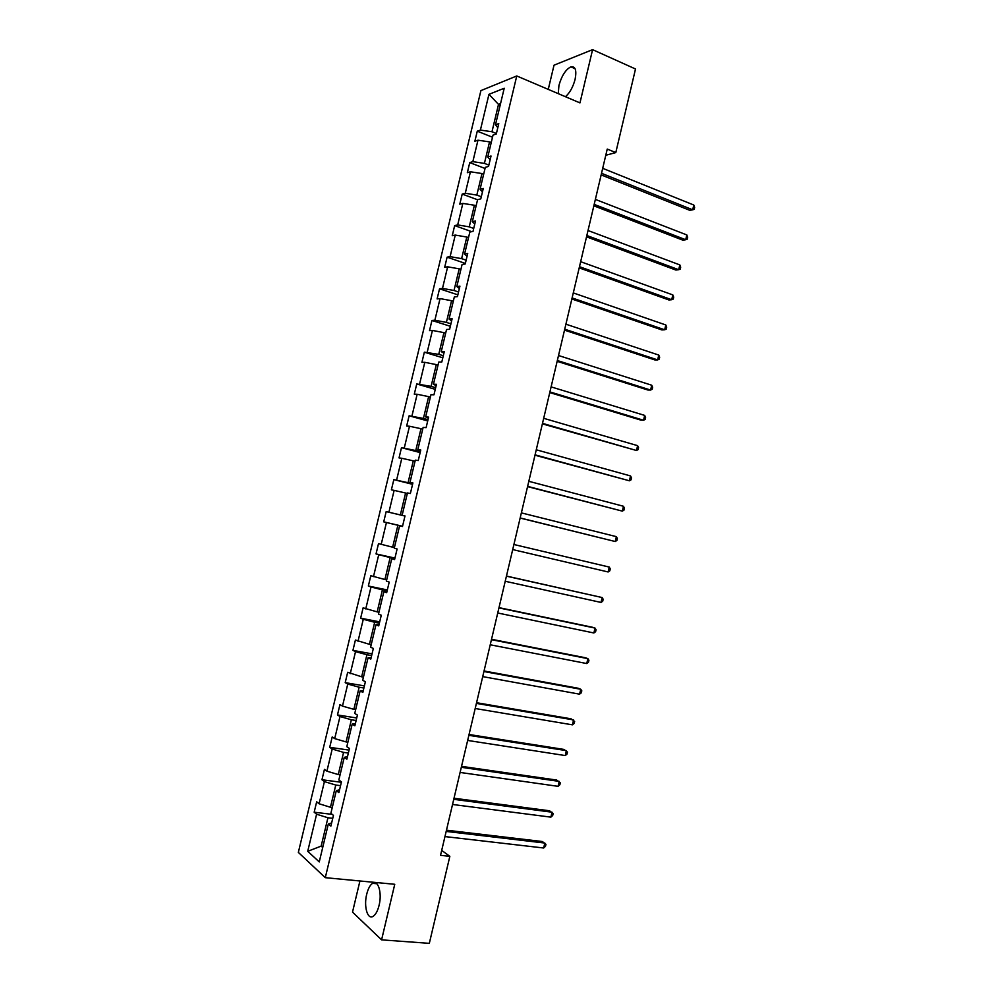 <?xml version="1.0" encoding="UTF-8"?>
<svg xmlns="http://www.w3.org/2000/svg" width="993" height="993" viewBox="0 0 993 993"><rect width="100%" height="100%" fill="white"/><g stroke="black" fill="none" stroke-linecap="round" stroke-linejoin="round"><path stroke-width="1.49" d="M379.078 905.355C382.255 892.918 378.097 879.289 372.561 883.336C370.041 885.073 368.093 888.71 366.715 894.234C363.562 906.423 367.584 920.35 373.269 916.241C375.764 914.491 377.7 910.866 379.078 905.355M565.414 96.693C569.771 92.945 572.998 87.173 575.096 79.378C576.809 70.292 575.406 66.109 570.863 66.841C565.675 69.522 561.703 75.716 558.947 85.41L558.277 93.652M359.925 880.977L352.515 912.12L381.585 939.85L429.324 943.35L449.841 856.338L441.699 850.393M480.91 90.611L298.347 852.404L325.294 877.675L516.757 75.965L480.91 90.611M516.757 75.965L579.962 102.9L592.585 49.65L554.02 65.19L548.26 89.382M592.585 49.65L635.508 68.989L615.797 152.587L607.244 149.074L440.532 855.333L449.841 856.338M332.742 818.319L327.938 817.76L321.161 846.11L307.718 851.311L316.593 814.223L314.173 812.212L332.183 814.359M322.998 846.309L321.161 846.11L322.713 847.488M327.938 817.76L316.593 814.223M340.549 785.662L335.771 785.041L330.446 807.272L319.101 803.759L316.668 801.798L314.173 812.212M319.101 803.759L324.413 781.603L321.955 779.741L341.356 782.285M348.344 753.066L343.578 752.384L338.265 774.565L326.908 771.164L324.45 769.339L321.955 779.741M326.908 771.164L332.208 749.032L329.713 747.319L349.052 750.1M356.115 720.521L351.373 719.776L346.073 741.92L334.703 738.606L332.208 736.943L329.713 747.319M334.703 738.606L339.991 716.512L337.471 714.948L356.723 717.976M363.885 688.025L359.156 687.218L353.868 709.337L342.486 706.11L339.954 704.583L337.471 714.948M342.486 706.11L347.761 684.053L345.204 682.638L364.394 685.89M371.643 655.579L366.926 654.722L361.651 676.804L347.687 672.286L345.204 682.638M350.256 673.664L355.531 651.644L352.937 650.378L372.052 653.853M379.376 623.194L374.684 622.276L369.421 644.32L355.407 640.051L352.937 650.378M358.014 641.267L363.277 619.284L360.645 618.167L379.698 621.879M387.109 590.847L382.429 589.879L377.166 611.887L363.115 607.853L360.645 618.167M365.747 608.92L371.01 586.975L368.353 586.007L387.32 589.954M394.817 558.575L390.162 557.545L384.912 579.515L370.811 575.717L368.353 586.007M373.48 576.635L378.73 554.727L376.037 553.908L394.941 558.078M402.525 526.34L397.883 525.26L392.645 547.193L378.507 543.63L376.037 553.908M381.2 544.4L386.438 522.529L383.72 521.846L402.55 526.253M407.353 493.447L405.591 493.024L400.353 514.92L386.178 511.594L383.72 521.846M388.908 512.214L394.134 490.381L391.379 489.847L393.836 479.607L412.567 484.311M415.037 461.286L413.287 460.839L408.061 482.697L393.836 479.607M396.604 480.091L401.817 458.282L399.037 457.91L401.482 447.669L420.151 452.597M422.708 429.187L420.97 428.703L415.757 450.537L401.482 447.669M404.275 448.017L409.488 426.245L406.671 426.009L409.116 415.794L427.71 420.945M430.379 397.126L428.641 396.629L423.428 418.425L409.116 415.794M411.946 415.98L417.147 394.258L414.292 394.159L416.737 383.968L435.269 389.343M438.025 365.126L436.299 364.605L431.099 386.364L416.737 383.968M419.605 384.018L424.793 362.321L421.913 362.371L424.346 352.192L442.804 357.79M445.671 333.176L443.945 332.63L438.745 354.352L424.346 352.192M427.238 352.093L432.427 330.433L429.51 330.632L431.943 320.466L450.338 326.287M453.292 301.276L451.579 300.705L446.391 322.39L434.872 320.218L431.943 320.466M434.872 320.218L440.048 298.595L437.106 298.93L439.539 288.789L457.847 294.834M460.901 269.426L459.2 268.842L454.024 290.49L442.493 288.404L439.539 288.789M442.493 288.404L447.657 266.819L444.678 267.291L447.111 257.162L465.357 263.43M468.51 237.625L466.809 237.029L461.633 258.639L450.102 256.641L447.111 257.162M450.102 256.641L455.253 235.08L452.249 235.713L454.67 225.597L471.687 231.667M476.094 205.886L474.393 205.253L469.242 226.838L457.686 224.927L454.67 225.597M457.686 224.927L462.837 203.404L459.796 204.173L462.217 194.069L477.559 199.754M483.678 174.185L481.977 173.539L476.826 195.087L465.27 193.263L462.217 194.069M465.27 193.263L470.421 171.777L467.343 172.683L469.751 162.604L485.043 168.475M491.237 142.545L489.549 141.887L484.41 163.386L472.842 161.648L469.751 162.604M472.842 161.648L477.981 140.199L474.865 141.242L477.273 131.175L492.503 137.233M500.187 105.084L498.511 104.402L491.982 131.746L480.401 130.083L477.273 131.175M480.401 130.083L488.953 94.335L504.221 88.253L495.482 124.77L498.771 123.616L496.289 133.993L493.012 135.098L487.774 157.018L491.026 156.013L488.544 166.402L485.304 167.358L480.053 189.315L483.281 188.459L480.786 198.873L477.583 199.68L472.32 221.675L475.51 220.955L473.016 231.394L469.838 232.052L464.575 254.071L467.728 253.513L465.233 263.964L462.093 264.473L456.817 286.53L459.933 286.133L457.438 296.597L454.322 296.944L449.047 319.051L452.125 318.79L449.618 329.279L446.552 329.477L441.252 351.621L444.305 351.51L441.798 362.011L438.757 362.06L433.457 384.241L436.473 384.291L433.966 394.804L430.95 394.705L425.649 416.911L428.628 417.11L426.109 427.648L423.142 427.4L417.817 449.643L420.771 450.003L418.252 460.553L415.31 460.144L409.985 482.424L412.902 482.933L410.37 493.509L407.465 492.95L402.128 515.268L405.007 515.926L402.488 526.513L399.608 525.806L394.271 548.161L397.113 548.98L394.581 559.58L391.751 558.711L386.389 581.116L389.206 582.084L386.662 592.709L383.869 591.679L378.507 614.108L381.275 615.238L378.73 625.888L375.975 624.709L370.6 647.175L373.343 648.454L370.799 659.116L368.068 657.776L362.681 680.292L365.387 681.732L362.842 692.406L360.136 690.917L354.749 713.458L357.418 715.059L354.873 725.759L352.205 724.096L346.805 746.686L349.449 748.449L346.88 759.161L344.261 757.349L338.849 779.964L341.455 781.888L338.886 792.613L336.304 790.639L330.88 813.304L333.449 815.377L330.88 826.126L328.323 824.004L319.262 861.912L307.718 851.311M339.569 789.77L336.304 790.639M332.27 807.483L330.446 807.272M335.771 785.041L324.413 781.603M347.476 756.654L344.261 757.349M340.09 774.813L338.265 774.565M343.578 752.384L332.208 749.032M355.382 723.612L352.205 724.096M347.885 742.193L346.073 741.92M351.373 719.776L339.991 716.512M363.264 690.607L360.136 690.917M355.668 709.623L353.868 709.337M359.156 687.218L347.761 684.053M371.134 657.664L368.068 657.776M363.438 677.114L361.651 676.804M366.926 654.722L355.531 651.644M379.003 624.783L375.975 624.709M371.208 644.643L369.421 644.32M374.684 622.276L363.277 619.284M386.848 591.952L383.869 591.679M378.954 612.247L377.166 611.887M382.429 589.879L371.01 586.975M394.68 559.171L391.751 558.711M386.687 579.887L384.912 579.515M390.162 557.545L378.73 554.727M402.5 526.439L399.608 525.806M394.407 547.59L392.645 547.193M397.883 525.26L386.438 522.529M405.007 515.963L402.128 515.268M404.995 516.025L400.353 514.92M405.591 493.024L394.134 490.381M412.803 483.318L409.985 482.424M412.678 483.852L408.061 482.697M413.287 460.839L401.817 458.282M420.598 450.71L417.817 449.643M420.349 451.753L415.757 450.537M420.97 428.703L409.488 426.245M428.38 418.165L425.649 416.911M428.008 419.691L423.428 418.425M428.641 396.629L417.147 394.258M436.138 385.681L433.457 384.241M435.666 387.692L431.099 386.364M436.299 364.605L424.793 362.321M443.896 353.247L441.252 351.621M443.3 355.73L438.745 354.352M443.945 332.63L432.427 330.433M451.629 320.863L449.047 319.051M450.921 323.83L446.391 322.39M451.579 300.705L440.048 298.595M459.362 288.529L456.817 286.53M458.53 291.992L454.024 290.49M459.2 268.842L447.657 266.819M467.07 256.256L464.575 254.071M466.127 260.191L461.633 258.639M466.809 237.029L455.253 235.08M474.778 224.021L472.32 221.675M473.723 228.44L469.242 226.838M474.393 205.253L462.837 203.404M482.461 191.86L480.053 189.315M481.295 196.751L476.826 195.087M481.977 173.539L470.421 171.777M490.145 159.736L487.774 157.018M488.854 165.111L484.41 163.386M489.549 141.887L477.981 140.199M497.803 127.675L495.482 124.77M381.585 939.85L394.755 884.291L325.294 877.675M605.78 155.268L615.797 152.587M496.401 133.509L491.982 131.746M500.546 103.632L498.511 104.402L488.953 94.335M331.65 822.924L328.323 824.004M386.178 511.594L404.983 516.062M601.15 174.892L689.812 210.342L692.692 209.808L601.522 173.303M693.809 205.017L694.653 207.438L694.206 209.349L692.692 209.808L693.809 205.017L602.701 168.326M593.851 205.836L682.849 240.169L685.704 239.735L594.186 204.384M686.821 234.944L687.677 237.302L687.23 239.226L685.704 239.735L686.821 234.944L595.366 199.394M586.528 236.843L675.873 270.046L678.703 269.711L586.838 235.515M679.833 264.908L680.689 267.216L680.242 269.14L678.703 269.711L679.833 264.908L588.017 230.525M579.204 267.887L668.885 299.96L671.702 299.725L579.478 266.695M672.82 294.909L673.701 297.18L673.254 299.092L671.702 299.725L672.82 294.909L580.657 261.693M571.856 298.992L661.884 329.937L664.677 329.788L572.105 297.925M665.806 324.972L666.7 327.181L666.241 329.105L664.677 329.788L665.806 324.972L573.296 292.923M564.508 330.135L654.871 359.938L657.651 359.9L564.719 329.204M658.781 355.072L659.675 357.232L659.228 359.156L657.651 359.9L658.781 355.072L565.911 324.19M557.147 361.328L647.846 390.001L650.601 390.05L557.334 360.533M651.731 385.222L652.649 387.32L652.202 389.256L650.601 390.05L651.731 385.222L558.513 355.519M549.762 392.583L640.82 420.101L643.551 420.25L549.923 391.912M644.68 415.409L645.611 417.457L645.165 419.394L643.551 420.25L644.68 415.409L551.115 386.885M542.377 423.874L636.488 450.499L542.501 423.353M637.618 445.658L638.573 447.644L638.114 449.581L636.488 450.499L637.618 445.658L543.692 418.314M534.979 455.216L629.413 480.798L535.066 454.831M630.555 475.945L631.511 477.881L631.064 479.818L629.413 480.798L630.555 475.945L536.257 449.779M527.568 486.62L622.338 511.134L527.631 486.359M623.467 506.269L624.436 508.168L623.989 510.104L622.338 511.134L623.467 506.269L528.822 481.307M520.146 518.061L615.238 541.533L520.171 517.949M616.38 536.654L617.361 538.491L616.901 540.428L615.238 541.533L616.38 536.654L521.362 512.885M513.902 544.499L609.268 567.077L608.126 571.968L512.711 549.576M609.268 567.077L610.273 568.865L609.814 570.814L608.126 571.968M506.43 576.176L602.155 597.55L601.013 602.441L505.226 581.265M506.455 576.052L602.155 597.55L603.173 599.275L602.714 601.237L601.013 602.441M498.933 607.902L595.03 628.072L593.888 632.975L497.729 612.991M498.995 607.642L592.436 627.253L595.03 628.072L596.061 629.748L595.601 631.697L593.888 632.975M491.436 639.678L587.893 658.644L586.739 663.547L490.232 644.78M491.535 639.281L585.311 657.726L587.893 658.644L588.936 660.258L588.477 662.219L586.739 663.547M483.926 671.516L580.744 689.266L579.589 694.169L482.722 676.618M484.05 670.97L578.187 688.248L580.744 689.266L581.799 690.818L581.339 692.779L579.589 694.169M476.392 703.392L573.582 719.925L572.427 724.84L475.188 708.505M476.553 702.709L571.049 718.808L574.649 721.427L574.19 723.4L572.427 724.84M468.857 735.329L566.407 750.634L565.253 755.561L467.653 740.443M469.056 734.497L563.9 749.417L567.487 752.086L567.028 754.059L565.253 755.561M461.311 767.304L559.22 781.392L558.078 786.332L460.094 772.442M461.534 766.348L556.738 780.076L560.325 782.794L559.866 784.755L558.078 786.332M453.751 799.34L552.034 812.2L550.879 817.14L452.535 804.479M454.012 798.235L549.563 810.784L553.151 813.54L552.679 815.514L550.879 817.14M446.167 831.426L544.834 843.057L543.668 847.997L444.963 836.578M446.465 830.185L542.377 841.53L545.951 844.335L545.492 846.309L543.668 847.997M376.831 883.733L372.561 883.336M575.071 68.691L570.863 66.841"/></g></svg>
